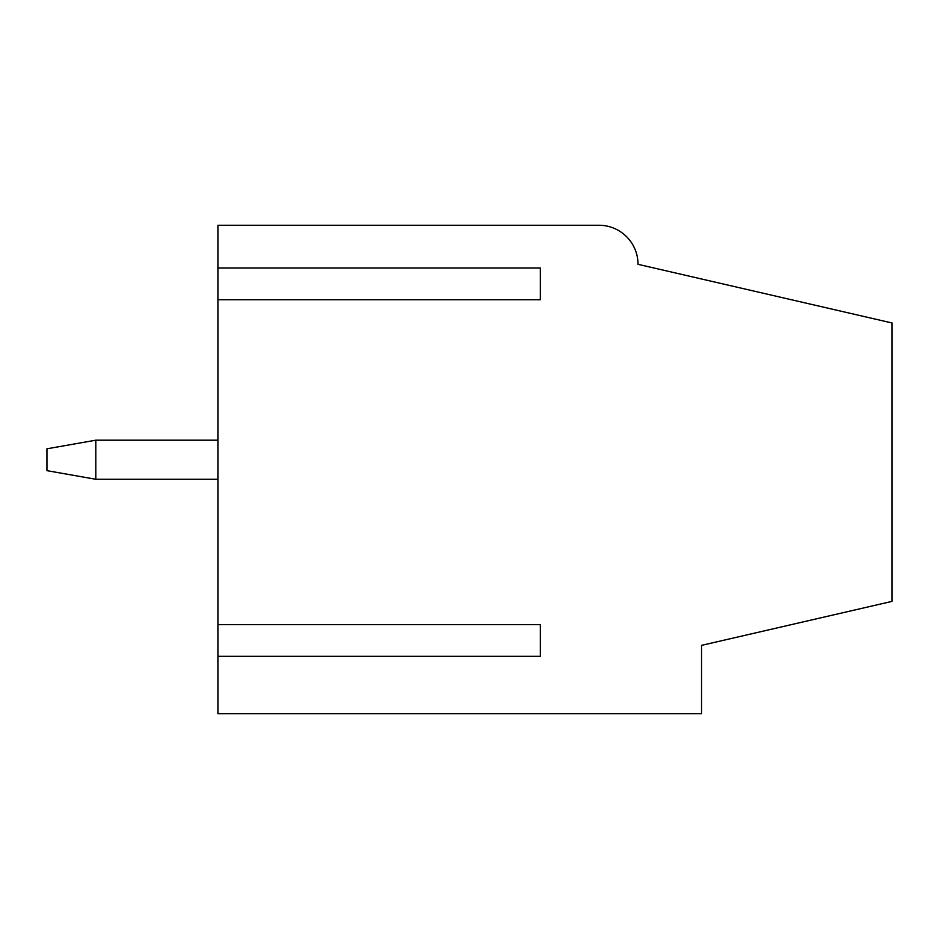 <?xml version="1.0" encoding="UTF-8"?>
<svg xmlns="http://www.w3.org/2000/svg" width="939" height="939" viewBox="0 0 939 939"><rect width="100%" height="100%" fill="white"/><g stroke="black" fill="none" stroke-linecap="round" stroke-linejoin="round"><path stroke-width="1.41" d="M217.918 440.191L95.801 440.191L95.801 479.266L217.918 479.266M95.801 440.191L46.95 448.807L46.95 470.662L95.801 479.266M217.918 299.729L217.918 624.611L540.336 624.611L540.336 656.338L217.918 656.338L217.918 713.746L701.539 713.746L701.539 645.363L892.05 601.371L892.05 322.981L638.027 264.329A39.074 39.074 0 0 0 598.953 225.254L217.918 225.254L217.918 268.014L540.336 268.014L540.336 299.729L217.918 299.729L217.918 268.014M217.918 624.611L217.918 656.338M540.336 624.611L540.336 656.338M540.336 268.014L540.336 299.729"/></g></svg>
